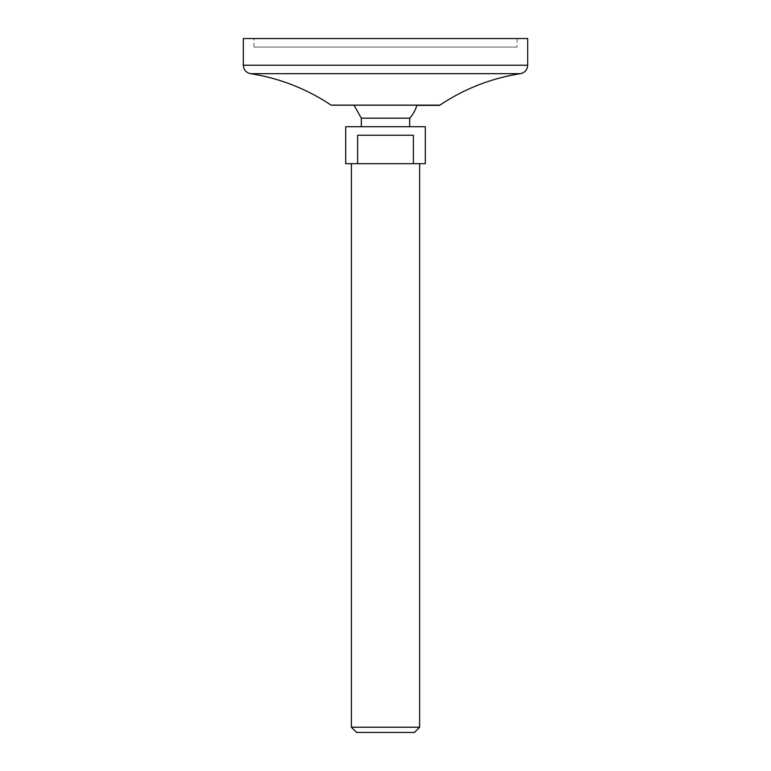 <?xml version="1.0" encoding="UTF-8"?>
<svg xmlns="http://www.w3.org/2000/svg" width="771" height="771" viewBox="0 0 771 771"><rect width="100%" height="100%" fill="white"/><g stroke="black" fill="none" stroke-linecap="round" stroke-linejoin="round"><path stroke-width="0.58" stroke-dasharray="3.85 2.89" d="M253.967 47.079L517.033 47.079L253.967 47.079L253.967 38.55L517.033 38.55L253.967 38.55M527.692 38.55L243.308 38.55M409.671 118.175L361.329 118.175M354.13 105.376L416.87 105.376L354.13 105.376M425.313 163.683L413.362 163.683L413.362 135.243L357.638 135.243L413.362 135.243L357.638 135.243L357.638 163.683L345.687 163.683M357.638 163.683L413.362 163.683M361.329 126.714L409.671 126.714L361.329 126.714M425.313 126.714L345.687 126.714M419.626 727.217L351.374 727.217M414.393 732.45L356.607 732.45M366.639 163.683L404.361 163.683L366.639 163.683M416.87 105.376L331.896 105.376M527.692 65.227L243.308 65.227M520.464 73.659L250.536 73.659M439.894 105.135L331.106 105.135M517.033 38.55L517.033 47.079"/><path stroke-width="1.16" d="M243.308 38.55L527.692 38.55L527.692 65.227L243.308 65.227L243.308 38.55M331.106 105.135L439.894 105.135L331.106 105.135C306.55 88.752 279.7 78.257 250.536 73.659C246.055 72.619 243.646 69.814 243.308 65.227M354.13 105.376L361.329 118.175L409.671 118.175A32.7 32.7 0 0 0 416.87 105.376L439.104 105.376M366.639 163.683L345.687 163.683L345.687 126.714L425.313 126.714L425.313 163.683L366.639 163.683M361.329 118.175L361.329 126.714M413.362 163.683L413.362 135.243L357.638 135.243L357.638 163.683M351.374 163.683L351.374 727.217L419.626 727.217L419.626 163.683M419.626 727.217L414.393 732.45L356.607 732.45L351.374 727.217M250.536 73.659L520.464 73.659C524.945 72.619 527.354 69.814 527.692 65.227M520.464 73.659C491.3 78.247 464.441 88.742 439.894 105.135M409.671 118.175L409.671 126.714"/></g></svg>
